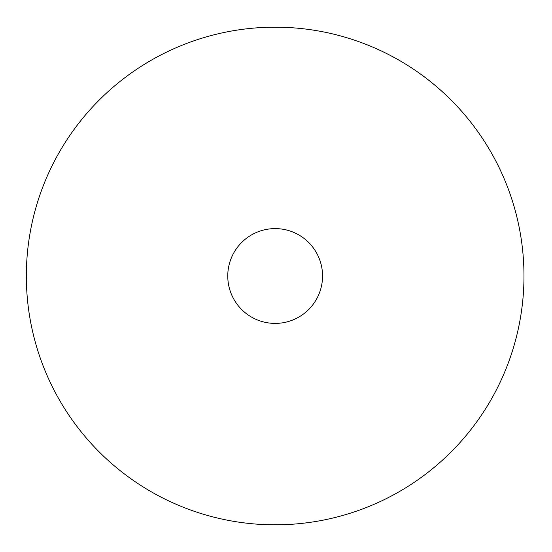 <?xml version="1.0" encoding="UTF-8"?>
<svg xmlns="http://www.w3.org/2000/svg" width="552" height="552" viewBox="0 0 552 552"><rect width="100%" height="100%" fill="white"/><g stroke="black" fill="none" stroke-linecap="round" stroke-linejoin="round"><path stroke-width="0.83" d="M322.554 276A47.396 47.396 0 0 0 251.464 234.952A47.396 47.396 0 0 0 251.464 317.048A47.396 47.396 0 0 0 322.554 276M523.979 276A248.821 248.821 0 0 0 150.751 60.513A248.821 248.821 0 0 0 150.751 491.487A248.821 248.821 0 0 0 523.979 276"/></g></svg>
